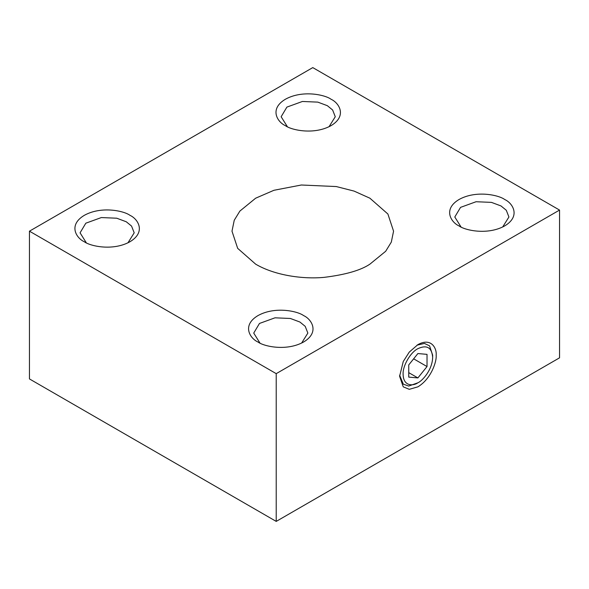 <?xml version="1.0" encoding="UTF-8"?>
<svg xmlns="http://www.w3.org/2000/svg" width="589" height="589" viewBox="0 0 589 589"><rect width="100%" height="100%" fill="white"/><g stroke="black" fill="none" stroke-linecap="round" stroke-linejoin="round"><path stroke-width="0.88" d="M369.899 264.159L385.677 251.275L391.31 242.108L393.562 231.175L387.893 214.013L369.899 198.198L354.085 191.094L336.297 186.558L301.354 185.005L273.937 190.284L255.655 198.198L239.885 211.076L234.245 220.249L231.992 231.175L237.669 248.344L255.655 264.159C274.82 275.483 303.173 279.37 324.2 277.353C345.5 274.724 360.733 270.329 369.899 264.159M29.45 231.175L276.219 373.647L559.55 210.074L312.781 67.602L29.45 231.175L29.45 378.926L276.219 521.398L276.219 373.647M84.286 241.733C90.051 246.121 112.764 251.319 129.985 241.733L129.985 241.733C146.587 231.786 137.59 218.674 129.985 215.346C124.22 210.958 101.514 205.767 84.286 215.346C67.691 225.292 76.688 238.405 84.286 241.733L84.286 241.733M257.938 341.988C263.71 346.376 286.416 351.574 303.637 341.988L303.637 341.988C320.239 332.049 311.242 318.936 303.637 315.608C297.872 311.22 275.166 306.022 257.938 315.608C241.343 325.548 250.34 338.66 257.938 341.988L257.938 341.988M459.015 225.904C464.78 230.292 487.486 235.482 504.714 225.904L504.714 225.904C521.309 215.957 512.312 202.844 504.714 199.516C498.949 195.128 476.236 189.93 459.015 199.516C442.413 209.463 451.41 222.576 459.015 225.904L459.015 225.904M285.363 125.641C291.128 130.029 313.834 135.227 331.062 125.641L331.062 125.641C347.657 115.702 338.66 102.589 331.062 99.261C325.29 94.873 302.584 89.675 285.363 99.261C268.761 109.201 277.758 122.313 285.363 125.641L285.363 125.641M287.38 126.716L281.144 116.74L286.895 107.102L302.422 101.47L317.802 102.125L327.351 105.689L332.63 110.003L335.274 116.74L329.037 126.716M461.032 226.971L454.796 216.995L460.554 207.365L476.074 201.732L491.454 202.38L501.003 205.944L506.29 210.258L508.925 216.995L502.689 226.971M259.963 343.063L253.726 333.079L259.477 323.449L275.004 317.817L290.384 318.472L299.926 322.036L305.212 326.35L307.856 333.079L301.62 343.063M86.311 242.801L80.075 232.824L85.825 223.194L101.345 217.562L116.732 218.21L126.274 221.773L131.561 226.088L134.204 232.824L127.968 242.801M559.55 210.074L559.55 357.825L276.219 521.398M436.162 355.182C436.898 348.585 431.413 337.107 417.888 344.631L409.281 352.075L403.259 361.513L399.607 376.29L403.259 386.84L409.281 389.329L417.888 386.84C431.413 378.742 436.898 360.932 436.162 355.182M416.99 345.176L424.433 343.431L429.558 345.839L432.657 355.182L432.657 357.206C432.459 369.951 422.21 380.987 417.888 382.798L408.707 386.06L403.325 384.183L399.629 375.237M417.888 382.798L417.888 382.798C413.566 385.979 403.31 386.774 403.112 374.265C402.545 365.99 410.467 352.303 417.888 348.673C426.819 344.594 431.744 347.436 432.657 357.206M413.64 358.826L427.025 366.549L427.025 354.364L417.888 353.547L408.744 364.922L408.744 377.107L417.888 377.924L408.744 372.646M427.025 366.549L417.888 377.924"/></g></svg>
